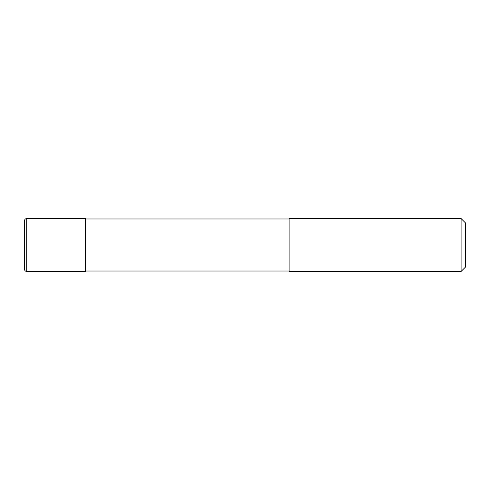 <?xml version="1.0" encoding="UTF-8"?>
<svg xmlns="http://www.w3.org/2000/svg" width="490" height="490" viewBox="0 0 490 490"><rect width="100%" height="100%" fill="white"/><g stroke="black" fill="none" stroke-linecap="round" stroke-linejoin="round"><path stroke-width="0.73" d="M26.705 271.46C25.364 271.331 24.629 270.596 24.5 269.255L24.5 220.745C24.629 219.404 25.364 218.669 26.705 218.54L85.358 218.54L85.358 271.46L26.705 271.46L26.705 218.54M289.1 271.019L85.358 271.019M85.358 218.981L289.1 218.981M461.09 271.46L289.1 271.46L289.1 218.54L461.09 218.54L465.5 222.95L465.5 267.05L461.09 271.46L461.09 218.54"/></g></svg>
